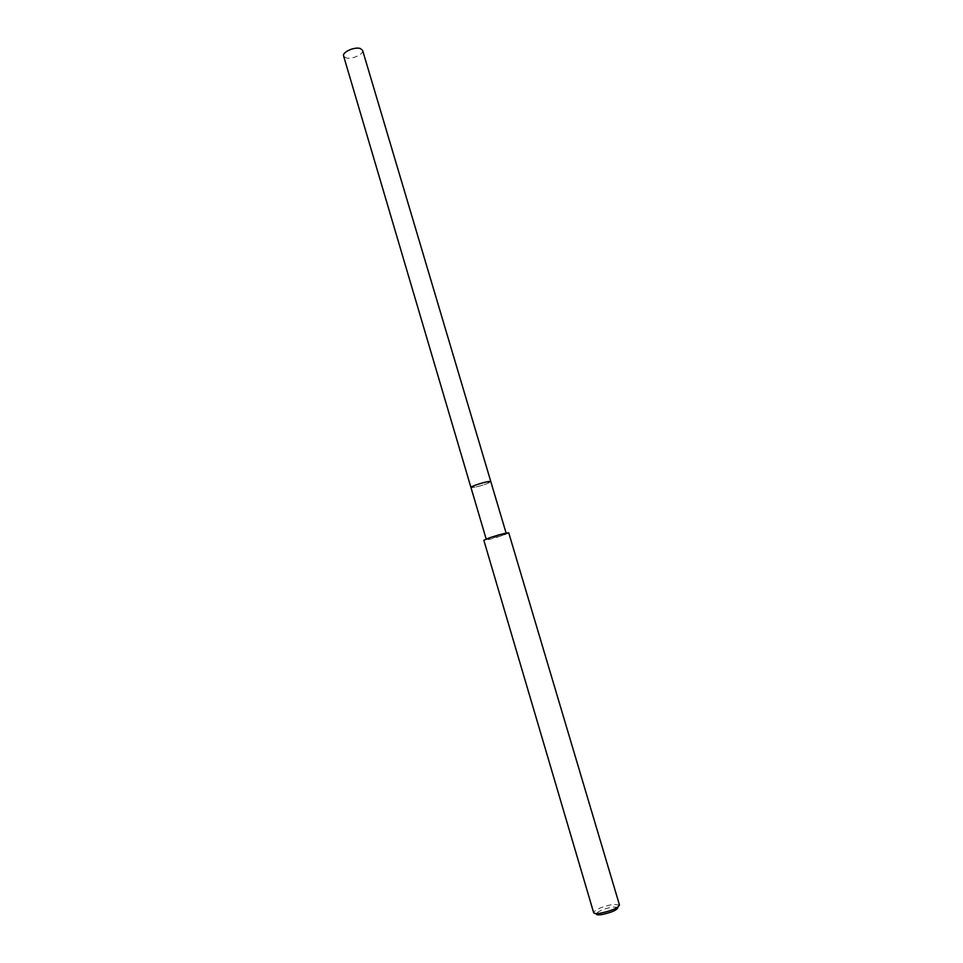 <?xml version="1.0" encoding="UTF-8"?>
<svg xmlns="http://www.w3.org/2000/svg" width="963" height="963" viewBox="0 0 963 963"><rect width="100%" height="100%" fill="white"/><g stroke="black" fill="none" stroke-linecap="round" stroke-linejoin="round"><path stroke-width="0.72" stroke-dasharray="4.82 3.61" d="M490.793 481.596L486.784 483.739C479.911 486.171 474.771 487.471 471.364 487.651L470.955 487.471M490.805 481.608L486.784 483.739C479.899 486.171 474.771 487.471 471.364 487.639L472.953 487.543C478.117 486.929 491.19 482.595 490.805 481.62M490.384 537.715L506.261 533.622L502.132 535.464L486.327 539.533L490.384 537.715M619.474 905.003L613.214 904.365C602.934 906.376 596.422 909 593.641 912.262L593.641 912.647M508.753 532.876L503.577 535.175C493.128 538.594 486.544 540.291 483.823 540.267M617.945 907.29L612.805 907.014C604.066 908.723 598.517 910.962 596.169 913.743M362.606 50.353C364.17 54.145 351.808 59.742 346.054 57.876L343.598 55.986M618.138 906.905L619.257 904.678M595.796 913.526L593.641 912.262"/><path stroke-width="1.44" d="M490.805 481.584L362.606 50.353L360.234 48.499C354.516 46.549 341.985 52.219 343.598 55.986L470.943 487.471C470.173 486.592 483.679 482.09 488.867 481.488L490.805 481.62C488.686 481.163 483.39 482.415 474.903 485.34L470.943 487.471L474.903 485.34C483.245 482.463 488.542 481.211 490.793 481.596L506.117 533.105M599.78 913.297C611.084 911.022 617.656 908.253 619.474 905.003L508.753 532.876C506.057 532.84 499.436 534.549 488.903 538.004L483.823 540.267L593.641 912.647C594.039 913.562 596.085 913.779 599.78 913.297M595.796 913.526L596.169 913.743C596.061 914.79 597.806 915.091 601.406 914.645C611.818 912.467 617.343 910.011 617.945 907.29L618.138 906.905M470.955 487.471L486.171 539.015"/></g></svg>
